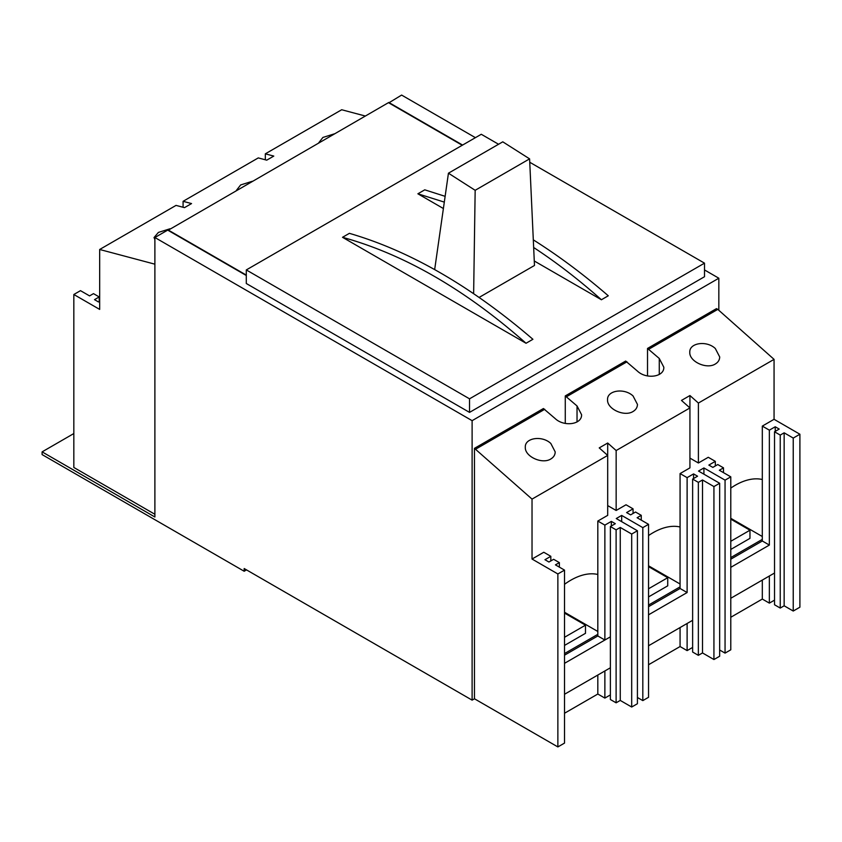 <?xml version="1.0" encoding="UTF-8"?>
<svg xmlns="http://www.w3.org/2000/svg" width="842" height="842" viewBox="0 0 842 842"><rect width="100%" height="100%" fill="white"/><g stroke="black" fill="none" stroke-linecap="round" stroke-linejoin="round"><path stroke-width="1.26" d="M444.302 202.112L417.885 193.797L424.757 189.829L445.134 196.333M533.302 239.854C558.604 255.81 583.59 274.45 608.282 295.784L601.409 299.752C579.243 280.018 556.667 262.599 533.66 247.506M526.039 343.262C465.416 289.637 404.234 254.316 342.515 237.307L349.388 233.339C410.022 250.979 471.194 286.301 532.912 339.294L526.039 343.262L342.515 237.307M246.296 275.502L167.695 230.119L154.886 237.518L472.109 420.663L718.836 278.218L704.501 269.935M475.404 137.667L401.613 95.072L388.815 102.871M718.836 278.218L718.836 310.309M154.886 237.518L154.886 516.988L42.1 451.87L42.1 454.585L244.18 571.255L244.18 568.539L472.109 700.134L474.456 698.776L557.867 746.928L564.529 743.086L564.529 570.118L555.446 564.866L559.362 562.614L553.647 559.309L548.942 562.024L544.953 559.709L550.826 556.32L543.785 552.257L532.028 559.035L557.867 573.96L557.867 746.928M472.109 420.663L472.109 700.134M469.531 412.391L469.531 398.824L246.296 269.935L246.296 283.501L469.531 412.391L704.501 276.723L704.501 263.157L529.755 162.264M462.595 145.056L388.815 102.461M601.409 299.752L534.27 260.988M443.387 208.521L417.885 193.797M469.531 398.824L704.501 263.157M498.559 144.256L481.277 134.278L246.296 269.935M462.237 145.266L388.457 102.661L168.053 230.329M246.296 275.092L168.053 229.919M730.782 549.437L749.969 538.354L749.969 530.207L730.782 519.135M730.782 541.29L749.969 530.207M648.54 596.915L667.727 585.832L667.727 577.696L648.54 566.613M648.54 588.779L667.727 577.696M564.529 645.414L585.485 633.321L585.485 625.174L564.529 613.081M564.529 637.278L585.485 625.174M73.833 433.546L42.1 451.87M244.18 571.255L246.527 569.897M564.529 653.56L597.82 634.331L597.82 635.963L564.529 655.181M564.529 713.248L597.82 694.029L604.872 698.092L610.387 694.903M597.82 675.031L597.82 694.029M648.54 605.061L680.073 586.853L680.073 588.484L648.54 606.682M648.54 664.748L680.073 646.54L687.114 650.613L692.629 647.424M680.073 627.553L680.073 646.54M730.782 557.572L762.315 539.375L762.315 540.996L730.782 559.204M730.782 617.27L762.315 599.062L769.356 603.125L774.524 600.146M762.315 580.064L762.315 599.062M762.305 539.364L762.315 426.094L769.356 430.157L769.356 545.069L762.315 540.996M769.356 576.002L769.356 603.125M730.782 567.34L769.356 545.069M769.356 430.157L775.229 426.768L775.229 431.378M775.229 426.768L779.218 429.073L774.524 431.778L780.239 435.082L784.155 432.82L793.238 438.072L799.9 434.23L774.061 419.305L762.315 426.094M680.062 586.853L680.073 473.572L687.114 477.635L693.576 473.909L697.565 476.214L692.629 479.066L698.355 482.361L702.502 479.972L713.932 486.571L719.657 483.266L698.502 471.057L703.912 467.942L725.057 480.15L730.782 476.846L719.342 470.246L723.499 467.847L717.773 464.542L712.837 467.394L708.848 465.089L715.311 461.353L708.269 457.29L698.397 462.995L698.397 403.055L774.061 359.366L774.061 419.305M715.311 461.353L715.311 465.973M687.114 477.635L687.114 592.547L680.073 588.484M687.114 623.49L687.114 650.613M648.54 614.828L687.114 592.547M693.576 473.909L693.576 478.519M719.657 483.266L719.657 656.244L713.932 659.539L702.502 652.939L698.355 655.339L692.629 652.034L692.629 479.066M703.912 467.942L703.912 474.183M719.657 650.003L725.057 653.118L730.782 649.813L730.782 476.846M725.057 480.15L725.057 653.118M597.82 634.331L597.82 521.051L604.872 525.124L611.334 521.387L615.323 523.692L610.387 526.545L616.112 529.85L620.259 527.45L631.689 534.049L637.415 530.755L616.26 518.535L621.67 515.42L642.814 527.629L648.54 524.324L637.099 517.725L641.257 515.325L635.531 512.031L630.595 514.872L626.606 512.567L633.068 508.842L626.027 504.779L616.155 510.473L616.155 450.533L689.935 407.938L689.935 467.878L680.073 473.572M633.068 508.842L633.068 513.452M604.872 525.124L604.872 640.025L597.82 635.963M604.872 670.969L604.872 698.092M610.387 636.836L604.872 640.025M611.334 521.387L611.334 525.997M637.415 530.755L637.415 703.723L631.689 707.027L620.259 700.428L616.112 702.817L610.387 699.523L610.387 526.545M621.67 515.42L621.67 521.661M637.415 697.481L642.814 700.607L648.54 697.302L648.54 524.324M642.814 527.629L642.814 700.607M550.826 556.32L550.826 560.93M597.82 574.476A66.465 38.374 120 0 0 564.529 584.306M597.82 521.051L607.692 515.357L607.692 455.417L599.23 447.902L607.692 443.018L607.692 455.417L532.028 499.106L532.028 559.035M564.529 612.26L597.82 631.479M680.073 526.987A66.465 38.374 120 0 0 648.54 535.575M648.54 565.803L680.062 584.001M762.315 479.508A66.465 38.374 120 0 0 730.782 488.097M730.782 518.314L762.305 536.512M532.028 499.106L474.456 448.354L543.427 408.538L555.173 418.569C564.098 427.126 582.159 424.452 581.559 414.664L577.033 405.96L565.277 395.919L625.669 361.06L637.415 371.09C646.34 379.637 664.401 376.963 663.801 367.186L659.275 358.471L647.519 348.441L716.489 308.625L717.794 309.372L648.824 349.188M566.582 396.677L626.974 361.807M774.061 359.366L717.794 309.372M799.9 434.23L799.9 607.198L793.238 611.039L784.155 605.798L780.239 608.061L774.524 604.756L774.524 431.778M474.456 448.354L474.456 698.776M607.692 505.589L616.155 510.473M607.692 443.018L616.155 450.533M689.935 407.938L681.473 400.424L689.935 395.54L689.935 407.938M689.935 458.101L698.397 462.995M689.935 395.54L698.397 403.055M475.762 449.112L544.732 409.296M565.277 423.442L565.277 395.919M647.519 375.964L647.519 348.441M550.826 458.974C553.678 457.259 555.141 454.901 555.204 451.901L550.826 443.471C542.195 435.198 524.713 437.787 525.303 447.249C524.713 456.532 542.195 464.563 550.826 458.974M633.068 411.485C635.921 409.77 637.383 407.412 637.457 404.423L633.068 395.993C624.438 387.709 606.956 390.299 607.545 399.771C606.956 409.054 624.438 417.074 633.068 411.485M715.311 364.007C718.163 362.292 719.626 359.934 719.699 356.934L715.311 348.504C706.68 340.231 689.198 342.82 689.787 352.282C689.198 361.565 706.68 369.596 715.311 364.007M793.238 438.072L793.238 611.039M780.239 435.082L780.239 608.061M784.155 432.82L784.155 605.798M698.355 482.361L698.355 655.339M702.502 479.972L702.502 652.939M713.932 486.571L713.932 659.539M723.499 467.847L723.499 472.636M616.112 529.85L616.112 702.817M620.259 527.45L620.259 700.428M631.689 534.049L631.689 707.027M641.257 515.325L641.257 520.124M557.867 573.96L564.529 570.118M559.362 562.614L559.362 567.129M610.387 636.847L564.529 663.328M564.529 694.261L610.387 667.78M648.54 645.761L692.629 620.301M730.782 598.273L774.524 573.023M334.516 133.804L322.896 137.446L318.56 143.024M252.274 181.293L240.654 184.935L236.318 190.502M170.031 228.771L158.412 232.413L154.033 237.549L154.886 239.528M365.312 116.028L341.694 109.744L265.325 153.833L265.325 159.78M265.325 153.833L273.787 156.086L266.735 160.159L258.284 157.907L183.082 201.322L183.082 207.269M183.082 201.322L191.544 203.575L184.493 207.637L176.041 205.395L99.672 249.485L99.672 309.414L73.833 294.5L73.833 467.468L154.886 514.273M99.672 301.289L98.503 301.962L94.504 299.657L99.209 296.942L93.483 293.637L89.568 295.9L80.485 290.658L73.833 294.5M99.672 249.485L154.886 264.178M99.209 296.942L99.209 301.552M473.636 293.637L475.162 190.303L448.439 173.199L502.779 141.824L529.597 158.864L534.481 265.472L479.14 297.415M475.162 190.303L529.597 158.864M448.439 173.199L434.672 269.545M659.275 374.49L659.275 358.471M577.033 421.968L577.033 405.96"/></g></svg>

